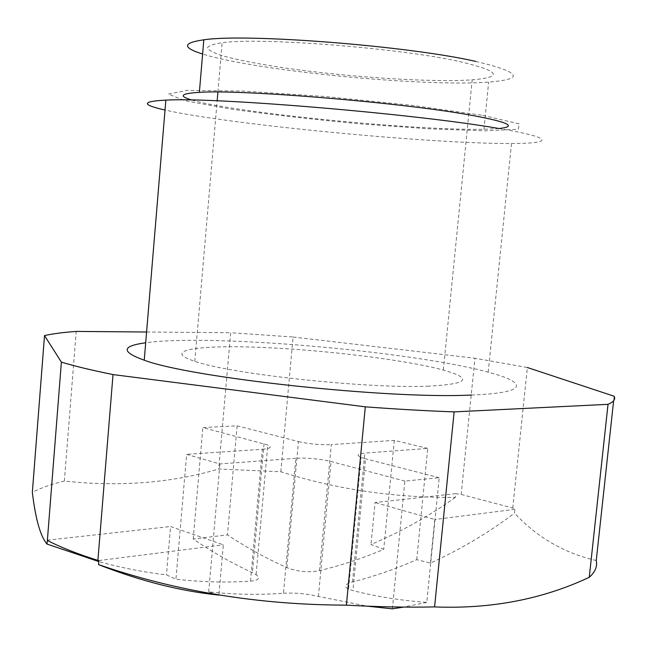<?xml version="1.0" encoding="UTF-8"?>
<svg xmlns="http://www.w3.org/2000/svg" width="647" height="647" viewBox="0 0 647 647"><rect width="100%" height="100%" fill="white"/><g stroke="black" fill="none" stroke-linecap="round" stroke-linejoin="round"><path stroke-width="0.49" stroke-dasharray="3.23 2.43" d="M392.365 608.835L404.868 481.069L439.216 477.737L426.777 602.397C400.986 600.529 376.368 596.599 352.938 590.606L348.418 589.061C343.638 586.473 345.005 584.104 352.518 581.944C374.848 576.194 396.255 568.77 416.733 559.663L430.425 563.076C460.486 549.408 488.517 532.772 514.511 513.16L514.915 509.31L512.747 508.041L461.174 494.437L455.698 493.661L455.318 497.381C394.395 497.923 336.222 489.383 280.822 471.76L218.718 469.01C171.172 483.01 119.719 487.021 64.36 481.053C51.315 484.215 40.648 487.992 32.35 492.375M455.318 497.381C429.228 516.015 401.116 531.713 371.006 544.483L383.736 549.319C363.234 558.086 341.826 565.195 319.497 570.654C308.36 572.724 297.483 571.713 286.872 567.637C265.868 558.175 246.07 547.257 227.477 534.875L193.202 539C211.723 551.713 231.464 562.939 252.427 572.692L256.188 574.811C260.579 578.216 258.687 580.327 250.51 581.143C226.434 582.737 201.573 582.098 175.927 579.219L166.465 574.884C144.37 572.328 121.806 567.888 98.765 561.564M404.868 481.069L331.07 461.529C319.464 458.812 307.729 457.728 295.857 458.27L283.467 593.218C259.342 595.054 234.424 594.601 208.698 591.868L218.904 595.103L223.344 544.823L170.59 526.504L166.465 574.884M283.467 593.218C295.242 592.66 306.896 593.736 318.421 596.453L367.1 606.15M426.777 602.397L403.728 607.08M596.251 560.512C564.305 553.145 537.059 537.358 514.511 513.16M64.36 481.053L76.217 331.418M280.822 471.76L293.091 337.014L230.664 332.712L218.718 469.01M614.124 396.239L613.631 400.76M512.747 508.041L527.354 367.512L474.93 358.244L461.174 494.437M471.526 395.026C528.623 392.955 528.13 382.612 488.202 372.195C410.991 351.159 210.615 333.69 145.688 342.773M146.586 332.008L230.664 332.712M293.091 337.014L474.93 358.244M455.698 493.661L375.042 502.541L371.006 544.483M430.425 563.076L434.768 519.517L375.042 502.541M514.915 509.31L434.768 519.517M47.304 540.188L170.59 526.504M98.845 560.553L223.344 544.823M295.857 458.27L219.907 463.956L186.643 454.364L175.927 579.219M208.698 591.868L219.907 463.956M250.51 581.143L262.367 449.261L186.643 454.364M498.457 128.429C555.223 137.9 552.975 143.545 511.494 143.513C431.096 143.925 228.836 124.523 165.025 110.039M482.897 115.417L519.339 123.917L518.304 129.238L485.242 130.815L429.737 128.866L362.11 124.006C314.135 119.582 270.074 114.551 229.928 108.914L185.22 100.778L168.269 94.066L186.975 90.378L242.528 91.073L324.77 96.492L412.754 105.429L482.897 115.417M499.023 128.527L483.932 129.271C416.344 130.791 234.432 112.788 191.876 100.034M475.836 61.416C521.078 72.229 525.348 79.128 488.663 82.088C423.712 87.167 254.967 70.749 202.616 54.024M459.491 61.546C499.864 71.024 504.094 77.114 472.189 79.832C432.778 82.662 350.359 77.3 286.75 68.234C259.487 64.239 238.056 60.082 222.471 55.779C213.858 52.997 208.827 50.417 207.372 48.04C208.197 45.84 213.122 44.069 222.147 42.734C259.924 37.146 399.264 47.999 459.491 61.546M427.481 386.21C468.315 384.108 473.604 378.721 443.341 370.06C405.847 359.878 325.029 350.019 261.792 347.423C198.314 344.697 160.674 350.278 194.804 361.325C230.405 373.982 366.744 388.758 427.481 386.21M416.733 559.663L427.74 448.395L364.827 453.11C357.484 453.798 356.246 455.237 361.107 457.421L365.539 458.812L352.938 590.606M427.74 448.395L394.306 440.381L331.304 444.618L319.497 570.654M394.306 440.381L383.736 549.319M439.216 477.737L365.539 458.812M262.367 449.261C270.495 448.549 272.298 447.126 267.777 444.999L202.851 427.586L237.117 425.831L227.477 534.875M286.872 567.637L298.453 441.577L237.117 425.831M298.453 441.577C309.282 444.028 320.233 445.039 331.304 444.618M193.202 539L202.851 427.586M352.518 581.944L364.827 453.11M264.025 443.777L252.427 572.692M318.421 596.453L331.07 461.529M488.202 372.195L511.494 143.513M483.932 129.271L488.663 82.088M443.341 370.06L472.189 79.832M194.804 361.325L217.157 100.819M217.91 92.044L222.147 42.734M256.107 574.374L267.777 444.999M348.587 588.705L361.107 457.421"/><path stroke-width="0.97" d="M146.586 332.008L76.217 331.418C63.244 332.38 52.674 333.763 44.514 335.558L32.35 492.375C35.561 519.161 40.446 536.387 46.996 544.062L98.765 561.564M218.904 595.103C180.165 591.107 140.035 580.941 98.514 564.588C176.138 591.415 258.768 604.929 346.396 605.139C377.468 606.894 406.866 607.493 434.582 606.918C490.911 609.15 542.469 599.284 589.255 577.302C595.216 571.948 597.545 566.351 596.251 560.512L613.631 400.76M367.1 606.15L392.365 608.835L403.728 607.08M47.368 540.431L61.384 362.126C74.68 366.145 91.89 370.294 113.023 374.581L97.891 560.391C77.163 553.84 60.325 547.184 47.368 540.431L46.996 544.062M346.396 605.139L365.304 406.834C396.66 409.187 426.268 410.869 454.121 411.888L434.582 606.918M589.255 577.302L608.026 404.326C613.72 401.924 615.75 399.223 614.124 396.239L527.354 367.512M145.688 342.773C121.515 346.048 121.029 351.855 144.241 360.193C191.011 377.921 388.993 399.361 471.526 395.026M61.384 362.126L44.514 335.558M365.304 406.834L113.023 374.581M608.026 404.326L454.121 411.888M98.514 564.588L98.845 560.553L97.891 560.391M165.025 110.039C141.248 104.693 141.523 101.393 165.85 100.123C214.974 97.05 416.628 113.993 498.457 128.429M191.876 100.034C178.249 96.039 180.748 93.475 199.365 92.359C241.25 89.286 402.256 102.63 470.498 115.101C508.307 122.048 517.81 126.521 499.023 128.527M202.616 54.024C182.114 47.579 182.519 42.848 203.821 39.815C246.111 33.248 407.699 45.832 475.836 61.416M144.241 360.193L165.85 100.123M199.365 92.359L203.821 39.815M217.157 100.819L217.91 92.044"/></g></svg>
